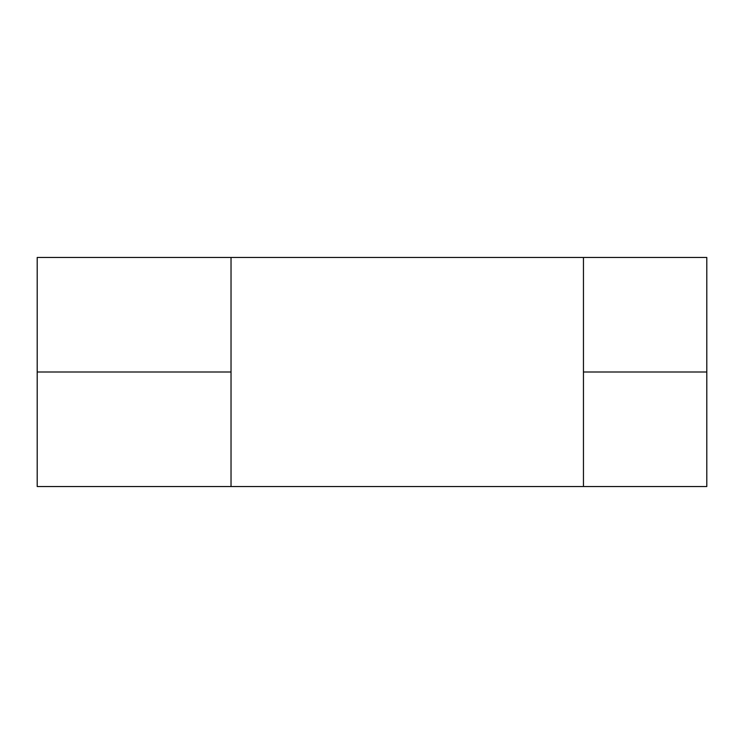 <?xml version="1.0" encoding="UTF-8"?>
<svg xmlns="http://www.w3.org/2000/svg" width="744" height="744" viewBox="0 0 744 744"><rect width="100%" height="100%" fill="white"/><g stroke="black" fill="none" stroke-linecap="round" stroke-linejoin="round"><path stroke-width="1.12" d="M231.031 486.539L583.454 486.539L37.2 486.539L37.2 372L37.2 486.539L231.031 486.539L231.031 429.269L231.031 486.539M583.454 257.461L231.031 257.461L231.031 372L37.2 372L37.2 257.461L37.2 372L231.031 372L231.031 429.269L231.031 257.461L37.2 257.461L706.8 257.461L706.8 486.539L583.454 486.539L583.454 257.461L706.8 257.461L706.8 486.539L583.454 486.539L583.454 372L706.8 372L583.454 372L583.454 257.461"/></g></svg>
